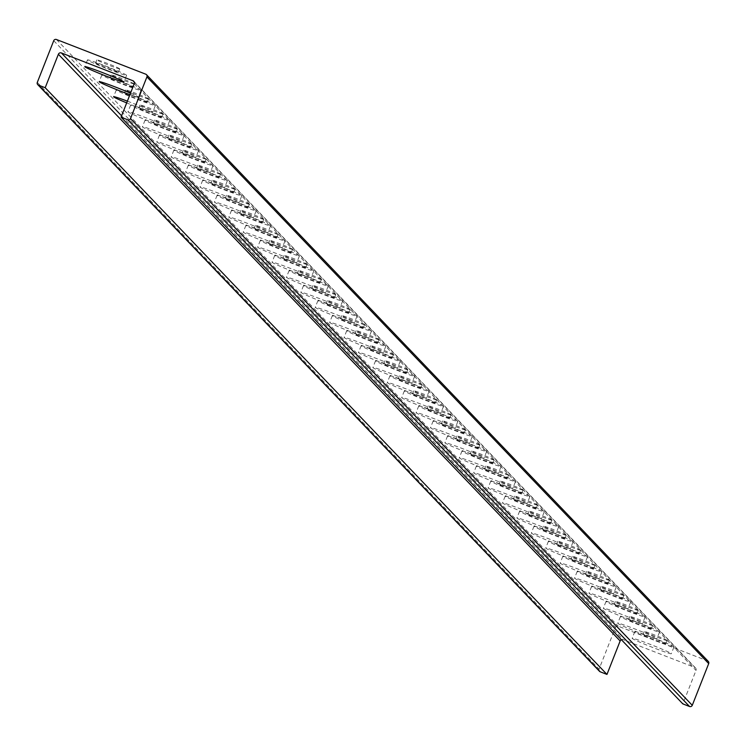 <?xml version="1.0" encoding="UTF-8"?>
<svg xmlns="http://www.w3.org/2000/svg" width="746" height="746" viewBox="0 0 746 746"><rect width="100%" height="100%" fill="white"/><g stroke="black" fill="none" stroke-linecap="round" stroke-linejoin="round"><path stroke-width="0.56" stroke-dasharray="3.73 2.8" d="M126.522 75.197A21.037 0.988 -158.5 0 0 106.389 66.319A21.037 0.988 -158.5 0 0 87.45 59.913A21.037 0.988 -158.5 0 0 106.659 68.539A21.037 0.988 -158.5 0 0 126.587 75.327A21.037 0.988 -158.5 0 0 126.522 75.197M95.637 63.205A12.272 0.578 21.5 0 1 95.6 63.121A12.272 0.578 21.5 0 1 106.65 66.86A12.272 0.578 21.5 0 1 118.4 72.045A12.272 0.578 21.5 0 1 118.437 72.12A12.272 0.578 21.5 0 1 107.387 68.38A12.272 0.578 21.5 0 1 95.637 63.205M119.677 68.781A12.272 0.578 -158.5 0 0 107.937 63.606A12.272 0.578 -158.5 0 0 96.887 59.867A12.272 0.578 -158.5 0 0 108.086 64.902A12.272 0.578 -158.5 0 0 119.714 68.865A12.272 0.578 -158.5 0 0 119.677 68.781M134.084 83.832A12.272 0.578 -158.5 0 0 122.335 78.647A12.272 0.578 -158.5 0 0 111.285 74.908A12.272 0.578 -158.5 0 0 122.493 79.943A12.272 0.578 -158.5 0 0 134.121 83.906A12.272 0.578 -158.5 0 0 134.084 83.832M132.797 87.086A12.272 0.578 21.5 0 1 132.835 87.161A12.272 0.578 21.5 0 1 121.794 83.431A12.272 0.578 21.5 0 1 110.044 78.246A12.272 0.578 21.5 0 1 110.007 78.171A12.272 0.578 21.5 0 1 121.057 81.901A12.272 0.578 21.5 0 1 132.797 87.086M140.929 90.238A21.037 0.988 -158.5 0 0 120.787 81.361A21.037 0.988 -158.5 0 0 101.848 74.954A21.037 0.988 -158.5 0 0 121.057 83.58A21.037 0.988 -158.5 0 0 140.994 90.378A21.037 0.988 -158.5 0 0 140.929 90.238M130.522 93.166A21.037 0.988 21.5 0 1 138.28 96.98A21.037 0.988 21.5 0 1 138.336 97.111A21.037 0.988 21.5 0 1 129.935 94.658M148.491 98.873A12.272 0.578 -158.5 0 0 136.742 93.688A12.272 0.578 -158.5 0 0 125.692 89.958A12.272 0.578 -158.5 0 0 136.9 94.984A12.272 0.578 -158.5 0 0 148.529 98.948A12.272 0.578 -158.5 0 0 148.491 98.873M147.204 102.127A12.272 0.578 21.5 0 1 147.242 102.202A12.272 0.578 21.5 0 1 136.192 98.472A12.272 0.578 21.5 0 1 124.442 93.287A12.272 0.578 21.5 0 1 124.414 93.213A12.272 0.578 21.5 0 1 135.455 96.943A12.272 0.578 21.5 0 1 147.204 102.127M155.336 105.289A21.037 0.988 -158.5 0 0 135.194 96.402A21.037 0.988 -158.5 0 0 116.255 90.005A21.037 0.988 -158.5 0 0 135.464 98.631A21.037 0.988 -158.5 0 0 155.401 105.419A21.037 0.988 -158.5 0 0 155.336 105.289M127.379 101.158A21.037 0.988 21.5 0 1 152.678 112.021A21.037 0.988 21.5 0 1 152.744 112.152A21.037 0.988 21.5 0 1 126.689 102.892M162.889 113.914A12.272 0.578 -158.5 0 0 151.149 108.729A12.272 0.578 -158.5 0 0 140.099 104.999A12.272 0.578 -158.5 0 0 151.307 110.026A12.272 0.578 -158.5 0 0 162.926 113.989A12.272 0.578 -158.5 0 0 162.889 113.914M161.612 117.169A12.272 0.578 21.5 0 1 161.649 117.253A12.272 0.578 21.5 0 1 150.599 113.513A12.272 0.578 21.5 0 1 138.849 108.338A12.272 0.578 21.5 0 1 138.812 108.254A12.272 0.578 21.5 0 1 149.862 111.993A12.272 0.578 21.5 0 1 161.612 117.169M169.734 120.33A21.037 0.988 -158.5 0 0 149.601 111.443A21.037 0.988 -158.5 0 0 130.662 105.046A21.037 0.988 -158.5 0 0 149.871 113.672A21.037 0.988 -158.5 0 0 169.799 120.46A21.037 0.988 -158.5 0 0 169.734 120.33M167.085 127.062A21.037 0.988 21.5 0 1 167.151 127.193A21.037 0.988 21.5 0 1 147.214 120.404A21.037 0.988 21.5 0 1 128.004 111.779A21.037 0.988 21.5 0 1 146.943 118.176A21.037 0.988 21.5 0 1 167.085 127.062M177.296 128.955A12.272 0.578 -158.5 0 0 165.547 123.78A12.272 0.578 -158.5 0 0 154.506 120.041A12.272 0.578 -158.5 0 0 165.705 125.076A12.272 0.578 -158.5 0 0 177.334 129.039A12.272 0.578 -158.5 0 0 177.296 128.955M176.009 132.219A12.272 0.578 21.5 0 1 176.047 132.294A12.272 0.578 21.5 0 1 165.006 128.554A12.272 0.578 21.5 0 1 153.256 123.379A12.272 0.578 21.5 0 1 153.219 123.295A12.272 0.578 21.5 0 1 164.269 127.034A12.272 0.578 21.5 0 1 176.009 132.219M184.141 135.371A21.037 0.988 -158.5 0 0 164.008 126.494A21.037 0.988 -158.5 0 0 145.06 120.087A21.037 0.988 -158.5 0 0 164.269 128.713A21.037 0.988 -158.5 0 0 184.206 135.502A21.037 0.988 -158.5 0 0 184.141 135.371M181.492 142.104A21.037 0.988 21.5 0 1 181.548 142.244A21.037 0.988 21.5 0 1 161.621 135.446A21.037 0.988 21.5 0 1 142.411 126.82A21.037 0.988 21.5 0 1 161.35 133.226A21.037 0.988 21.5 0 1 181.492 142.104M191.703 144.006A12.272 0.578 -158.5 0 0 179.954 138.821A12.272 0.578 -158.5 0 0 168.904 135.082A12.272 0.578 -158.5 0 0 180.112 140.117A12.272 0.578 -158.5 0 0 191.741 144.081A12.272 0.578 -158.5 0 0 191.703 144.006M190.416 147.26A12.272 0.578 21.5 0 1 190.454 147.335A12.272 0.578 21.5 0 1 179.404 143.605A12.272 0.578 21.5 0 1 167.663 138.42A12.272 0.578 21.5 0 1 167.626 138.346A12.272 0.578 21.5 0 1 178.667 142.076A12.272 0.578 21.5 0 1 190.416 147.26M198.548 150.422A21.037 0.988 -158.5 0 0 178.406 141.535A21.037 0.988 -158.5 0 0 159.467 135.129A21.037 0.988 -158.5 0 0 178.676 143.754A21.037 0.988 -158.5 0 0 198.613 150.552A21.037 0.988 -158.5 0 0 198.548 150.422M195.89 157.154A21.037 0.988 21.5 0 1 195.956 157.285A21.037 0.988 21.5 0 1 176.028 150.487A21.037 0.988 21.5 0 1 156.819 141.861A21.037 0.988 21.5 0 1 175.758 148.268A21.037 0.988 21.5 0 1 195.89 157.154M206.11 159.047A12.272 0.578 -158.5 0 0 194.361 153.863A12.272 0.578 -158.5 0 0 183.311 150.132A12.272 0.578 -158.5 0 0 194.519 155.159A12.272 0.578 -158.5 0 0 206.148 159.122A12.272 0.578 -158.5 0 0 206.11 159.047M204.824 162.302A12.272 0.578 21.5 0 1 204.861 162.376A12.272 0.578 21.5 0 1 193.811 158.646A12.272 0.578 21.5 0 1 182.061 153.462A12.272 0.578 21.5 0 1 182.024 153.387A12.272 0.578 21.5 0 1 193.074 157.126A12.272 0.578 21.5 0 1 204.824 162.302M212.955 165.463A21.037 0.988 -158.5 0 0 192.813 156.576A21.037 0.988 -158.5 0 0 173.874 150.179A21.037 0.988 -158.5 0 0 193.083 158.805A21.037 0.988 -158.5 0 0 213.011 165.593A21.037 0.988 -158.5 0 0 212.955 165.463M210.297 172.195A21.037 0.988 21.5 0 1 210.363 172.326A21.037 0.988 21.5 0 1 190.426 165.537A21.037 0.988 21.5 0 1 171.216 156.912A21.037 0.988 21.5 0 1 190.165 163.309A21.037 0.988 21.5 0 1 210.297 172.195M220.508 174.088A12.272 0.578 -158.5 0 0 208.768 168.904A12.272 0.578 -158.5 0 0 197.718 165.174A12.272 0.578 -158.5 0 0 208.917 170.2A12.272 0.578 -158.5 0 0 220.546 174.163A12.272 0.578 -158.5 0 0 220.508 174.088M219.231 177.343A12.272 0.578 21.5 0 1 219.268 177.427A12.272 0.578 21.5 0 1 208.218 173.687A12.272 0.578 21.5 0 1 196.468 168.512A12.272 0.578 21.5 0 1 196.431 168.428A12.272 0.578 21.5 0 1 207.481 172.167A12.272 0.578 21.5 0 1 219.231 177.343M227.353 180.504A21.037 0.988 -158.5 0 0 207.22 171.617A21.037 0.988 -158.5 0 0 188.281 165.22A21.037 0.988 -158.5 0 0 207.491 173.846A21.037 0.988 -158.5 0 0 227.418 180.635A21.037 0.988 -158.5 0 0 227.353 180.504M224.705 187.237A21.037 0.988 21.5 0 1 224.77 187.367A21.037 0.988 21.5 0 1 204.833 180.579A21.037 0.988 21.5 0 1 185.623 171.953A21.037 0.988 21.5 0 1 204.563 178.35A21.037 0.988 21.5 0 1 224.705 187.237M234.915 189.13A12.272 0.578 -158.5 0 0 223.166 183.954A12.272 0.578 -158.5 0 0 212.116 180.215A12.272 0.578 -158.5 0 0 223.324 185.25A12.272 0.578 -158.5 0 0 234.953 189.214A12.272 0.578 -158.5 0 0 234.915 189.13M233.629 192.393A12.272 0.578 21.5 0 1 233.666 192.468A12.272 0.578 21.5 0 1 222.616 188.729A12.272 0.578 21.5 0 1 210.876 183.553A12.272 0.578 21.5 0 1 210.838 183.469A12.272 0.578 21.5 0 1 221.888 187.209A12.272 0.578 21.5 0 1 233.629 192.393M241.76 195.545A21.037 0.988 -158.5 0 0 221.618 186.668A21.037 0.988 -158.5 0 0 202.679 180.262A21.037 0.988 -158.5 0 0 221.888 188.887A21.037 0.988 -158.5 0 0 241.825 195.676A21.037 0.988 -158.5 0 0 241.76 195.545M239.102 202.278A21.037 0.988 21.5 0 1 239.168 202.418A21.037 0.988 21.5 0 1 219.24 195.62A21.037 0.988 21.5 0 1 200.031 186.994A21.037 0.988 21.5 0 1 218.97 193.4A21.037 0.988 21.5 0 1 239.102 202.278M249.323 204.18A12.272 0.578 -158.5 0 0 237.573 198.995A12.272 0.578 -158.5 0 0 226.523 195.256A12.272 0.578 -158.5 0 0 237.732 200.292A12.272 0.578 -158.5 0 0 249.36 204.255A12.272 0.578 -158.5 0 0 249.323 204.18M248.036 207.435A12.272 0.578 21.5 0 1 248.073 207.509A12.272 0.578 21.5 0 1 237.023 203.779A12.272 0.578 21.5 0 1 225.273 198.595A12.272 0.578 21.5 0 1 225.236 198.52A12.272 0.578 21.5 0 1 236.286 202.25A12.272 0.578 21.5 0 1 248.036 207.435M256.167 210.596A21.037 0.988 -158.5 0 0 236.025 201.709A21.037 0.988 -158.5 0 0 217.086 195.303A21.037 0.988 -158.5 0 0 236.296 203.928A21.037 0.988 -158.5 0 0 256.223 210.726A21.037 0.988 -158.5 0 0 256.167 210.596M253.509 217.328A21.037 0.988 21.5 0 1 253.575 217.459A21.037 0.988 21.5 0 1 233.647 210.661A21.037 0.988 21.5 0 1 214.438 202.035A21.037 0.988 21.5 0 1 233.377 208.442A21.037 0.988 21.5 0 1 253.509 217.328M263.72 219.221A12.272 0.578 -158.5 0 0 251.98 214.037A12.272 0.578 -158.5 0 0 240.93 210.307A12.272 0.578 -158.5 0 0 252.129 215.333A12.272 0.578 -158.5 0 0 263.758 219.296A12.272 0.578 -158.5 0 0 263.72 219.221M262.443 222.476A12.272 0.578 21.5 0 1 262.48 222.56A12.272 0.578 21.5 0 1 251.43 218.82A12.272 0.578 21.5 0 1 239.68 213.636A12.272 0.578 21.5 0 1 239.643 213.561A12.272 0.578 21.5 0 1 250.693 217.3A12.272 0.578 21.5 0 1 262.443 222.476M270.565 225.637A21.037 0.988 -158.5 0 0 250.432 216.75A21.037 0.988 -158.5 0 0 231.493 210.353A21.037 0.988 -158.5 0 0 250.703 218.979A21.037 0.988 -158.5 0 0 270.63 225.768A21.037 0.988 -158.5 0 0 270.565 225.637M267.917 232.37A21.037 0.988 21.5 0 1 267.982 232.5A21.037 0.988 21.5 0 1 248.045 225.712A21.037 0.988 21.5 0 1 228.835 217.086A21.037 0.988 21.5 0 1 247.775 223.483A21.037 0.988 21.5 0 1 267.917 232.37M278.127 234.263A12.272 0.578 -158.5 0 0 266.378 229.078A12.272 0.578 -158.5 0 0 255.337 225.348A12.272 0.578 -158.5 0 0 266.536 230.374A12.272 0.578 -158.5 0 0 278.165 234.337A12.272 0.578 -158.5 0 0 278.127 234.263M276.841 237.517A12.272 0.578 21.5 0 1 276.878 237.601A12.272 0.578 21.5 0 1 265.837 233.862A12.272 0.578 21.5 0 1 254.088 228.686A12.272 0.578 21.5 0 1 254.05 228.602A12.272 0.578 21.5 0 1 265.1 232.342A12.272 0.578 21.5 0 1 276.841 237.517M284.972 240.678A21.037 0.988 -158.5 0 0 264.839 231.792A21.037 0.988 -158.5 0 0 245.891 225.395A21.037 0.988 -158.5 0 0 265.1 234.02A21.037 0.988 -158.5 0 0 285.037 240.809A21.037 0.988 -158.5 0 0 284.972 240.678M282.324 247.411A21.037 0.988 21.5 0 1 282.38 247.541A21.037 0.988 21.5 0 1 262.452 240.753A21.037 0.988 21.5 0 1 243.243 232.127A21.037 0.988 21.5 0 1 262.182 238.534A21.037 0.988 21.5 0 1 282.324 247.411M292.535 249.304A12.272 0.578 -158.5 0 0 280.785 244.129A12.272 0.578 -158.5 0 0 269.735 240.389A12.272 0.578 -158.5 0 0 280.944 245.425A12.272 0.578 -158.5 0 0 292.572 249.388A12.272 0.578 -158.5 0 0 292.535 249.304M291.248 252.568A12.272 0.578 21.5 0 1 291.285 252.642A12.272 0.578 21.5 0 1 280.235 248.903A12.272 0.578 21.5 0 1 268.495 243.728A12.272 0.578 21.5 0 1 268.457 243.653A12.272 0.578 21.5 0 1 279.498 247.383A12.272 0.578 21.5 0 1 291.248 252.568M299.379 255.719A21.037 0.988 -158.5 0 0 279.237 246.842A21.037 0.988 -158.5 0 0 260.298 240.436A21.037 0.988 -158.5 0 0 279.508 249.061A21.037 0.988 -158.5 0 0 299.444 255.85A21.037 0.988 -158.5 0 0 299.379 255.719M296.721 262.452A21.037 0.988 21.5 0 1 296.787 262.592A21.037 0.988 21.5 0 1 276.859 255.794A21.037 0.988 21.5 0 1 257.65 247.168A21.037 0.988 21.5 0 1 276.589 253.575A21.037 0.988 21.5 0 1 296.721 262.452M306.932 264.354A12.272 0.578 -158.5 0 0 295.192 259.17A12.272 0.578 -158.5 0 0 284.142 255.43A12.272 0.578 -158.5 0 0 295.351 260.466A12.272 0.578 -158.5 0 0 306.97 264.429A12.272 0.578 -158.5 0 0 306.932 264.354M305.655 267.609A12.272 0.578 21.5 0 1 305.692 267.683A12.272 0.578 21.5 0 1 294.642 263.953A12.272 0.578 21.5 0 1 282.893 258.769A12.272 0.578 21.5 0 1 282.855 258.694A12.272 0.578 21.5 0 1 293.905 262.424A12.272 0.578 21.5 0 1 305.655 267.609M313.777 270.77A21.037 0.988 -158.5 0 0 293.644 261.883A21.037 0.988 -158.5 0 0 274.705 255.477A21.037 0.988 -158.5 0 0 293.915 264.103A21.037 0.988 -158.5 0 0 313.842 270.901A21.037 0.988 -158.5 0 0 313.777 270.77M311.129 277.503A21.037 0.988 21.5 0 1 311.194 277.633A21.037 0.988 21.5 0 1 291.257 270.835A21.037 0.988 21.5 0 1 272.048 262.21A21.037 0.988 21.5 0 1 290.996 268.616A21.037 0.988 21.5 0 1 311.129 277.503M321.34 279.396A12.272 0.578 -158.5 0 0 309.59 274.211A12.272 0.578 -158.5 0 0 298.549 270.481A12.272 0.578 -158.5 0 0 309.749 275.507A12.272 0.578 -158.5 0 0 321.377 279.47A12.272 0.578 -158.5 0 0 321.34 279.396M320.062 282.65A12.272 0.578 21.5 0 1 320.099 282.734A12.272 0.578 21.5 0 1 309.049 278.995A12.272 0.578 21.5 0 1 297.3 273.81A12.272 0.578 21.5 0 1 297.262 273.735A12.272 0.578 21.5 0 1 308.312 277.475A12.272 0.578 21.5 0 1 320.062 282.65M328.184 285.811A21.037 0.988 -158.5 0 0 308.051 276.925A21.037 0.988 -158.5 0 0 289.112 270.528A21.037 0.988 -158.5 0 0 308.322 279.153A21.037 0.988 -158.5 0 0 328.249 285.942A21.037 0.988 -158.5 0 0 328.184 285.811M325.536 292.544A21.037 0.988 21.5 0 1 325.601 292.674A21.037 0.988 21.5 0 1 305.664 285.886A21.037 0.988 21.5 0 1 286.455 277.26A21.037 0.988 21.5 0 1 305.394 283.657A21.037 0.988 21.5 0 1 325.536 292.544M335.747 294.437A12.272 0.578 -158.5 0 0 323.997 289.252A12.272 0.578 -158.5 0 0 312.947 285.522A12.272 0.578 -158.5 0 0 324.156 290.558A12.272 0.578 -158.5 0 0 335.784 294.511A12.272 0.578 -158.5 0 0 335.747 294.437M334.46 297.701A12.272 0.578 21.5 0 1 334.497 297.775A12.272 0.578 21.5 0 1 323.447 294.036A12.272 0.578 21.5 0 1 311.707 288.861A12.272 0.578 21.5 0 1 311.669 288.777A12.272 0.578 21.5 0 1 322.72 292.516A12.272 0.578 21.5 0 1 334.46 297.701M342.591 300.852A21.037 0.988 -158.5 0 0 322.449 291.966A21.037 0.988 -158.5 0 0 303.51 285.569A21.037 0.988 -158.5 0 0 322.72 294.194A21.037 0.988 -158.5 0 0 342.656 300.983A21.037 0.988 -158.5 0 0 342.591 300.852M339.934 307.585A21.037 0.988 21.5 0 1 339.999 307.716A21.037 0.988 21.5 0 1 320.071 300.927A21.037 0.988 21.5 0 1 300.862 292.301A21.037 0.988 21.5 0 1 319.801 298.708A21.037 0.988 21.5 0 1 339.934 307.585M350.154 309.478A12.272 0.578 -158.5 0 0 338.404 304.303A12.272 0.578 -158.5 0 0 327.354 300.563A12.272 0.578 -158.5 0 0 338.563 305.599A12.272 0.578 -158.5 0 0 350.191 309.562A12.272 0.578 -158.5 0 0 350.154 309.478M348.867 312.742A12.272 0.578 21.5 0 1 348.904 312.816A12.272 0.578 21.5 0 1 337.854 309.086A12.272 0.578 21.5 0 1 326.105 303.902A12.272 0.578 21.5 0 1 326.067 303.827A12.272 0.578 21.5 0 1 337.117 307.557A12.272 0.578 21.5 0 1 348.867 312.742M356.998 315.894A21.037 0.988 -158.5 0 0 336.856 307.016A21.037 0.988 -158.5 0 0 317.917 300.61A21.037 0.988 -158.5 0 0 337.127 309.236A21.037 0.988 -158.5 0 0 357.054 316.034A21.037 0.988 -158.5 0 0 356.998 315.894M354.341 322.626A21.037 0.988 21.5 0 1 354.406 322.766A21.037 0.988 21.5 0 1 334.469 315.968A21.037 0.988 21.5 0 1 315.26 307.343A21.037 0.988 21.5 0 1 334.208 313.749A21.037 0.988 21.5 0 1 354.341 322.626M364.552 324.529A12.272 0.578 -158.5 0 0 352.811 319.344A12.272 0.578 -158.5 0 0 341.761 315.605A12.272 0.578 -158.5 0 0 352.961 320.64A12.272 0.578 -158.5 0 0 364.589 324.603A12.272 0.578 -158.5 0 0 364.552 324.529M363.274 327.783A12.272 0.578 21.5 0 1 363.311 327.858A12.272 0.578 21.5 0 1 352.261 324.128A12.272 0.578 21.5 0 1 340.512 318.943A12.272 0.578 21.5 0 1 340.474 318.868A12.272 0.578 21.5 0 1 351.525 322.598A12.272 0.578 21.5 0 1 363.274 327.783M371.396 330.944A21.037 0.988 -158.5 0 0 351.263 322.058A21.037 0.988 -158.5 0 0 332.324 315.651A21.037 0.988 -158.5 0 0 351.534 324.277A21.037 0.988 -158.5 0 0 371.461 331.075A21.037 0.988 -158.5 0 0 371.396 330.944M368.748 337.677A21.037 0.988 21.5 0 1 368.813 337.807A21.037 0.988 21.5 0 1 348.876 331.019A21.037 0.988 21.5 0 1 329.667 322.384A21.037 0.988 21.5 0 1 348.606 328.79A21.037 0.988 21.5 0 1 368.748 337.677M378.959 339.57A12.272 0.578 -158.5 0 0 367.209 334.385A12.272 0.578 -158.5 0 0 356.159 330.655A12.272 0.578 -158.5 0 0 367.368 335.681A12.272 0.578 -158.5 0 0 378.996 339.644A12.272 0.578 -158.5 0 0 378.959 339.57M377.672 342.824A12.272 0.578 21.5 0 1 377.709 342.908A12.272 0.578 21.5 0 1 366.668 339.169A12.272 0.578 21.5 0 1 354.919 333.984A12.272 0.578 21.5 0 1 354.882 333.91A12.272 0.578 21.5 0 1 365.932 337.649A12.272 0.578 21.5 0 1 377.672 342.824M385.803 345.985A21.037 0.988 -158.5 0 0 365.661 337.099A21.037 0.988 -158.5 0 0 346.722 330.702A21.037 0.988 -158.5 0 0 365.932 339.327A21.037 0.988 -158.5 0 0 385.868 346.116A21.037 0.988 -158.5 0 0 385.803 345.985M383.155 352.718A21.037 0.988 21.5 0 1 383.211 352.849A21.037 0.988 21.5 0 1 363.283 346.06A21.037 0.988 21.5 0 1 344.074 337.434A21.037 0.988 21.5 0 1 363.013 343.831A21.037 0.988 21.5 0 1 383.155 352.718M393.366 354.611A12.272 0.578 -158.5 0 0 381.616 349.426A12.272 0.578 -158.5 0 0 370.566 345.696A12.272 0.578 -158.5 0 0 381.775 350.732A12.272 0.578 -158.5 0 0 393.403 354.686A12.272 0.578 -158.5 0 0 393.366 354.611M392.079 357.875A12.272 0.578 21.5 0 1 392.116 357.949A12.272 0.578 21.5 0 1 381.066 354.21A12.272 0.578 21.5 0 1 369.326 349.035A12.272 0.578 21.5 0 1 369.289 348.951A12.272 0.578 21.5 0 1 380.329 352.69A12.272 0.578 21.5 0 1 392.079 357.875M400.21 361.027A21.037 0.988 -158.5 0 0 380.068 352.14A21.037 0.988 -158.5 0 0 361.129 345.743A21.037 0.988 -158.5 0 0 380.339 354.369A21.037 0.988 -158.5 0 0 400.276 361.157A21.037 0.988 -158.5 0 0 400.21 361.027M397.553 367.759A21.037 0.988 21.5 0 1 397.618 367.89A21.037 0.988 21.5 0 1 377.69 361.101A21.037 0.988 21.5 0 1 358.481 352.476A21.037 0.988 21.5 0 1 377.42 358.882A21.037 0.988 21.5 0 1 397.553 367.759M407.764 369.652A12.272 0.578 -158.5 0 0 396.023 364.477A12.272 0.578 -158.5 0 0 384.973 360.738A12.272 0.578 -158.5 0 0 396.182 365.773A12.272 0.578 -158.5 0 0 407.801 369.736A12.272 0.578 -158.5 0 0 407.764 369.652M406.486 372.916A12.272 0.578 21.5 0 1 406.523 372.991A12.272 0.578 21.5 0 1 395.473 369.261A12.272 0.578 21.5 0 1 383.724 364.076A12.272 0.578 21.5 0 1 383.686 364.001A12.272 0.578 21.5 0 1 394.737 367.731A12.272 0.578 21.5 0 1 406.486 372.916M414.608 376.068A21.037 0.988 -158.5 0 0 394.475 367.191A21.037 0.988 -158.5 0 0 375.536 360.784A21.037 0.988 -158.5 0 0 394.746 369.41A21.037 0.988 -158.5 0 0 414.673 376.208A21.037 0.988 -158.5 0 0 414.608 376.068M411.96 382.801A21.037 0.988 21.5 0 1 412.025 382.94A21.037 0.988 21.5 0 1 392.088 376.143A21.037 0.988 21.5 0 1 372.879 367.517A21.037 0.988 21.5 0 1 391.818 373.923A21.037 0.988 21.5 0 1 411.96 382.801M422.171 384.703A12.272 0.578 -158.5 0 0 410.421 379.518A12.272 0.578 -158.5 0 0 399.38 375.779A12.272 0.578 -158.5 0 0 410.58 380.814A12.272 0.578 -158.5 0 0 422.208 384.777A12.272 0.578 -158.5 0 0 422.171 384.703M420.893 387.957A12.272 0.578 21.5 0 1 420.93 388.032A12.272 0.578 21.5 0 1 409.88 384.302A12.272 0.578 21.5 0 1 398.131 379.117A12.272 0.578 21.5 0 1 398.094 379.043A12.272 0.578 21.5 0 1 409.144 382.773A12.272 0.578 21.5 0 1 420.893 387.957M429.015 391.118A21.037 0.988 -158.5 0 0 408.883 382.232A21.037 0.988 -158.5 0 0 389.934 375.825A21.037 0.988 -158.5 0 0 409.144 384.451A21.037 0.988 -158.5 0 0 429.081 391.249A21.037 0.988 -158.5 0 0 429.015 391.118M426.367 397.851A21.037 0.988 21.5 0 1 426.432 397.982A21.037 0.988 21.5 0 1 406.495 391.193A21.037 0.988 21.5 0 1 387.286 382.558A21.037 0.988 21.5 0 1 406.225 388.964A21.037 0.988 21.5 0 1 426.367 397.851M436.578 399.744A12.272 0.578 -158.5 0 0 424.828 394.559A12.272 0.578 -158.5 0 0 413.778 390.829A12.272 0.578 -158.5 0 0 424.987 395.856A12.272 0.578 -158.5 0 0 436.615 399.819A12.272 0.578 -158.5 0 0 436.578 399.744M435.291 402.999A12.272 0.578 21.5 0 1 435.328 403.082A12.272 0.578 21.5 0 1 424.278 399.343A12.272 0.578 21.5 0 1 412.538 394.158A12.272 0.578 21.5 0 1 412.501 394.084A12.272 0.578 21.5 0 1 423.551 397.823A12.272 0.578 21.5 0 1 435.291 402.999M443.422 406.16A21.037 0.988 -158.5 0 0 423.28 397.273A21.037 0.988 -158.5 0 0 404.341 390.876A21.037 0.988 -158.5 0 0 423.551 399.502A21.037 0.988 -158.5 0 0 443.488 406.29A21.037 0.988 -158.5 0 0 443.422 406.16M440.765 412.892A21.037 0.988 21.5 0 1 440.83 413.023A21.037 0.988 21.5 0 1 420.903 406.234A21.037 0.988 21.5 0 1 401.693 397.609A21.037 0.988 21.5 0 1 420.632 404.006A21.037 0.988 21.5 0 1 440.765 412.892M450.985 414.785A12.272 0.578 -158.5 0 0 439.235 409.601A12.272 0.578 -158.5 0 0 428.185 405.871A12.272 0.578 -158.5 0 0 439.394 410.906A12.272 0.578 -158.5 0 0 451.022 414.86A12.272 0.578 -158.5 0 0 450.985 414.785M449.698 418.049A12.272 0.578 21.5 0 1 449.735 418.124A12.272 0.578 21.5 0 1 438.685 414.384A12.272 0.578 21.5 0 1 426.936 409.209A12.272 0.578 21.5 0 1 426.899 409.125A12.272 0.578 21.5 0 1 437.949 412.864A12.272 0.578 21.5 0 1 449.698 418.049M457.83 421.201A21.037 0.988 -158.5 0 0 437.688 412.314A21.037 0.988 -158.5 0 0 418.748 405.917A21.037 0.988 -158.5 0 0 437.958 414.543A21.037 0.988 -158.5 0 0 457.885 421.331A21.037 0.988 -158.5 0 0 457.83 421.201M455.172 427.934A21.037 0.988 21.5 0 1 455.237 428.064A21.037 0.988 21.5 0 1 435.3 421.276A21.037 0.988 21.5 0 1 416.091 412.65A21.037 0.988 21.5 0 1 435.039 419.056A21.037 0.988 21.5 0 1 455.172 427.934M465.383 429.827A12.272 0.578 -158.5 0 0 453.643 424.651A12.272 0.578 -158.5 0 0 442.592 420.912A12.272 0.578 -158.5 0 0 453.792 425.947A12.272 0.578 -158.5 0 0 465.42 429.91A12.272 0.578 -158.5 0 0 465.383 429.827M464.105 433.09A12.272 0.578 21.5 0 1 464.143 433.165A12.272 0.578 21.5 0 1 453.092 429.435A12.272 0.578 21.5 0 1 441.343 424.25A12.272 0.578 21.5 0 1 441.306 424.176A12.272 0.578 21.5 0 1 452.356 427.906A12.272 0.578 21.5 0 1 464.105 433.09M472.227 436.242A21.037 0.988 -158.5 0 0 452.095 427.365A21.037 0.988 -158.5 0 0 433.156 420.958A21.037 0.988 -158.5 0 0 452.365 429.584A21.037 0.988 -158.5 0 0 472.293 436.382A21.037 0.988 -158.5 0 0 472.227 436.242M469.579 442.975A21.037 0.988 21.5 0 1 469.644 443.115A21.037 0.988 21.5 0 1 449.707 436.317A21.037 0.988 21.5 0 1 430.498 427.691A21.037 0.988 21.5 0 1 449.437 434.097A21.037 0.988 21.5 0 1 469.579 442.975M479.79 444.877A12.272 0.578 -158.5 0 0 468.04 439.692A12.272 0.578 -158.5 0 0 456.99 435.953A12.272 0.578 -158.5 0 0 468.199 440.989A12.272 0.578 -158.5 0 0 479.827 444.952A12.272 0.578 -158.5 0 0 479.79 444.877M478.503 448.132A12.272 0.578 21.5 0 1 478.54 448.206A12.272 0.578 21.5 0 1 467.49 444.476A12.272 0.578 21.5 0 1 455.75 439.291A12.272 0.578 21.5 0 1 455.713 439.217A12.272 0.578 21.5 0 1 466.763 442.947A12.272 0.578 21.5 0 1 478.503 448.132M486.634 451.293A21.037 0.988 -158.5 0 0 466.492 442.406A21.037 0.988 -158.5 0 0 447.553 436A21.037 0.988 -158.5 0 0 466.763 444.625A21.037 0.988 -158.5 0 0 486.7 451.423A21.037 0.988 -158.5 0 0 486.634 451.293M483.986 458.025A21.037 0.988 21.5 0 1 484.042 458.156A21.037 0.988 21.5 0 1 464.115 451.367A21.037 0.988 21.5 0 1 444.905 442.732A21.037 0.988 21.5 0 1 463.844 449.139A21.037 0.988 21.5 0 1 483.986 458.025M494.197 459.918A12.272 0.578 -158.5 0 0 482.448 454.734A12.272 0.578 -158.5 0 0 471.397 451.004A12.272 0.578 -158.5 0 0 482.606 456.03A12.272 0.578 -158.5 0 0 494.234 459.993A12.272 0.578 -158.5 0 0 494.197 459.918M492.91 463.173A12.272 0.578 21.5 0 1 492.947 463.257A12.272 0.578 21.5 0 1 481.897 459.517A12.272 0.578 21.5 0 1 470.148 454.333A12.272 0.578 21.5 0 1 470.111 454.258A12.272 0.578 21.5 0 1 481.161 457.997A12.272 0.578 21.5 0 1 492.91 463.173M501.042 466.334A21.037 0.988 -158.5 0 0 480.9 457.447A21.037 0.988 -158.5 0 0 461.96 451.05A21.037 0.988 -158.5 0 0 481.17 459.676A21.037 0.988 -158.5 0 0 501.107 466.464A21.037 0.988 -158.5 0 0 501.042 466.334M498.384 473.067A21.037 0.988 21.5 0 1 498.449 473.197A21.037 0.988 21.5 0 1 478.522 466.409A21.037 0.988 21.5 0 1 459.312 457.783A21.037 0.988 21.5 0 1 478.251 464.18A21.037 0.988 21.5 0 1 498.384 473.067M508.595 474.96A12.272 0.578 -158.5 0 0 496.855 469.775A12.272 0.578 -158.5 0 0 485.805 466.045A12.272 0.578 -158.5 0 0 497.013 471.08A12.272 0.578 -158.5 0 0 508.632 475.034A12.272 0.578 -158.5 0 0 508.595 474.96M507.317 478.223A12.272 0.578 21.5 0 1 507.355 478.298A12.272 0.578 21.5 0 1 496.304 474.559A12.272 0.578 21.5 0 1 484.555 469.383A12.272 0.578 21.5 0 1 484.518 469.299A12.272 0.578 21.5 0 1 495.568 473.039A12.272 0.578 21.5 0 1 507.317 478.223M515.439 481.375A21.037 0.988 -158.5 0 0 495.307 472.488A21.037 0.988 -158.5 0 0 476.368 466.091A21.037 0.988 -158.5 0 0 495.577 474.717A21.037 0.988 -158.5 0 0 515.505 481.506A21.037 0.988 -158.5 0 0 515.439 481.375M512.791 488.108A21.037 0.988 21.5 0 1 512.856 488.238A21.037 0.988 21.5 0 1 492.92 481.45A21.037 0.988 21.5 0 1 473.71 472.824A21.037 0.988 21.5 0 1 492.649 479.23A21.037 0.988 21.5 0 1 512.791 488.108M523.002 490.001A12.272 0.578 -158.5 0 0 511.252 484.825A12.272 0.578 -158.5 0 0 500.212 481.086A12.272 0.578 -158.5 0 0 511.411 486.122A12.272 0.578 -158.5 0 0 523.039 490.085A12.272 0.578 -158.5 0 0 523.002 490.001M521.715 493.265A12.272 0.578 21.5 0 1 521.752 493.339A12.272 0.578 21.5 0 1 510.712 489.609A12.272 0.578 21.5 0 1 498.962 484.424A12.272 0.578 21.5 0 1 498.925 484.35A12.272 0.578 21.5 0 1 509.975 488.08A12.272 0.578 21.5 0 1 521.715 493.265M529.846 496.416A21.037 0.988 -158.5 0 0 509.714 487.539A21.037 0.988 -158.5 0 0 490.765 481.133A21.037 0.988 -158.5 0 0 509.975 489.758A21.037 0.988 -158.5 0 0 529.912 496.556A21.037 0.988 -158.5 0 0 529.846 496.416M527.198 503.149A21.037 0.988 21.5 0 1 527.254 503.289A21.037 0.988 21.5 0 1 507.327 496.491A21.037 0.988 21.5 0 1 488.117 487.865A21.037 0.988 21.5 0 1 507.056 494.272A21.037 0.988 21.5 0 1 527.198 503.149M537.409 505.051A12.272 0.578 -158.5 0 0 525.66 499.867A12.272 0.578 -158.5 0 0 514.609 496.127A12.272 0.578 -158.5 0 0 525.818 501.163A12.272 0.578 -158.5 0 0 537.446 505.126A12.272 0.578 -158.5 0 0 537.409 505.051M536.122 508.306A12.272 0.578 21.5 0 1 536.16 508.38A12.272 0.578 21.5 0 1 525.109 504.65A12.272 0.578 21.5 0 1 513.369 499.466A12.272 0.578 21.5 0 1 513.332 499.391A12.272 0.578 21.5 0 1 524.373 503.121A12.272 0.578 21.5 0 1 536.122 508.306M544.254 511.467A21.037 0.988 -158.5 0 0 524.112 502.58A21.037 0.988 -158.5 0 0 505.173 496.174A21.037 0.988 -158.5 0 0 524.382 504.8A21.037 0.988 -158.5 0 0 544.319 511.597A21.037 0.988 -158.5 0 0 544.254 511.467M541.596 518.2A21.037 0.988 21.5 0 1 541.661 518.33A21.037 0.988 21.5 0 1 521.734 511.542A21.037 0.988 21.5 0 1 502.524 502.907A21.037 0.988 21.5 0 1 521.463 509.313A21.037 0.988 21.5 0 1 541.596 518.2M551.816 520.093A12.272 0.578 -158.5 0 0 540.067 514.908A12.272 0.578 -158.5 0 0 529.017 511.178A12.272 0.578 -158.5 0 0 540.225 516.204A12.272 0.578 -158.5 0 0 551.853 520.167A12.272 0.578 -158.5 0 0 551.816 520.093M550.529 523.347A12.272 0.578 21.5 0 1 550.567 523.431A12.272 0.578 21.5 0 1 539.517 519.692A12.272 0.578 21.5 0 1 527.767 514.507A12.272 0.578 21.5 0 1 527.73 514.432A12.272 0.578 21.5 0 1 538.78 518.172A12.272 0.578 21.5 0 1 550.529 523.347M558.661 526.508A21.037 0.988 -158.5 0 0 538.519 517.621A21.037 0.988 -158.5 0 0 519.58 511.224A21.037 0.988 -158.5 0 0 538.789 519.85A21.037 0.988 -158.5 0 0 558.717 526.639A21.037 0.988 -158.5 0 0 558.661 526.508M556.003 533.241A21.037 0.988 21.5 0 1 556.068 533.371A21.037 0.988 21.5 0 1 536.132 526.583A21.037 0.988 21.5 0 1 516.922 517.957A21.037 0.988 21.5 0 1 535.87 524.354A21.037 0.988 21.5 0 1 556.003 533.241M566.214 535.134A12.272 0.578 -158.5 0 0 554.474 529.949A12.272 0.578 -158.5 0 0 543.424 526.219A12.272 0.578 -158.5 0 0 554.623 531.255A12.272 0.578 -158.5 0 0 566.251 535.208A12.272 0.578 -158.5 0 0 566.214 535.134M564.936 538.398A12.272 0.578 21.5 0 1 564.974 538.472A12.272 0.578 21.5 0 1 553.924 534.733A12.272 0.578 21.5 0 1 542.174 529.557A12.272 0.578 21.5 0 1 542.137 529.473A12.272 0.578 21.5 0 1 553.187 533.213A12.272 0.578 21.5 0 1 564.936 538.398M573.059 541.549A21.037 0.988 -158.5 0 0 552.926 532.672A21.037 0.988 -158.5 0 0 533.987 526.266A21.037 0.988 -158.5 0 0 553.196 534.891A21.037 0.988 -158.5 0 0 573.124 541.68A21.037 0.988 -158.5 0 0 573.059 541.549M570.41 548.282A21.037 0.988 21.5 0 1 570.476 548.413A21.037 0.988 21.5 0 1 550.539 541.624A21.037 0.988 21.5 0 1 531.329 532.998A21.037 0.988 21.5 0 1 550.268 539.405A21.037 0.988 21.5 0 1 570.41 548.282M580.621 550.175A12.272 0.578 -158.5 0 0 568.872 545A12.272 0.578 -158.5 0 0 557.822 541.26A12.272 0.578 -158.5 0 0 569.03 546.296A12.272 0.578 -158.5 0 0 580.658 550.259A12.272 0.578 -158.5 0 0 580.621 550.175M579.334 553.439A12.272 0.578 21.5 0 1 579.372 553.513A12.272 0.578 21.5 0 1 568.321 549.783A12.272 0.578 21.5 0 1 556.581 544.599A12.272 0.578 21.5 0 1 556.544 544.524A12.272 0.578 21.5 0 1 567.594 548.254A12.272 0.578 21.5 0 1 579.334 553.439M587.466 556.591A21.037 0.988 -158.5 0 0 567.324 547.713A21.037 0.988 -158.5 0 0 548.385 541.307A21.037 0.988 -158.5 0 0 567.594 549.933A21.037 0.988 -158.5 0 0 587.531 556.73A21.037 0.988 -158.5 0 0 587.466 556.591M584.808 563.333A21.037 0.988 21.5 0 1 584.873 563.463A21.037 0.988 21.5 0 1 564.946 556.665A21.037 0.988 21.5 0 1 545.736 548.04A21.037 0.988 21.5 0 1 564.675 554.446A21.037 0.988 21.5 0 1 584.808 563.333M595.028 565.226A12.272 0.578 -158.5 0 0 583.279 560.041A12.272 0.578 -158.5 0 0 572.229 556.302A12.272 0.578 -158.5 0 0 583.437 561.337A12.272 0.578 -158.5 0 0 595.066 565.3A12.272 0.578 -158.5 0 0 595.028 565.226M593.741 568.48A12.272 0.578 21.5 0 1 593.779 568.555A12.272 0.578 21.5 0 1 582.729 564.825A12.272 0.578 21.5 0 1 570.979 559.64A12.272 0.578 21.5 0 1 570.942 559.565A12.272 0.578 21.5 0 1 581.992 563.295A12.272 0.578 21.5 0 1 593.741 568.48M601.873 571.641A21.037 0.988 -158.5 0 0 581.731 562.754A21.037 0.988 -158.5 0 0 562.792 556.348A21.037 0.988 -158.5 0 0 582.001 564.974A21.037 0.988 -158.5 0 0 601.929 571.772A21.037 0.988 -158.5 0 0 601.873 571.641M599.215 578.374A21.037 0.988 21.5 0 1 599.28 578.504A21.037 0.988 21.5 0 1 579.353 571.716A21.037 0.988 21.5 0 1 560.143 563.09A21.037 0.988 21.5 0 1 579.082 569.487A21.037 0.988 21.5 0 1 599.215 578.374M609.426 580.267A12.272 0.578 -158.5 0 0 597.686 575.082A12.272 0.578 -158.5 0 0 586.636 571.352A12.272 0.578 -158.5 0 0 597.835 576.378A12.272 0.578 -158.5 0 0 609.463 580.341A12.272 0.578 -158.5 0 0 609.426 580.267M608.149 583.521A12.272 0.578 21.5 0 1 608.186 583.605A12.272 0.578 21.5 0 1 597.136 579.866A12.272 0.578 21.5 0 1 585.386 574.681A12.272 0.578 21.5 0 1 585.349 574.607A12.272 0.578 21.5 0 1 596.399 578.346A12.272 0.578 21.5 0 1 608.149 583.521M616.271 586.682A21.037 0.988 -158.5 0 0 596.138 577.796A21.037 0.988 -158.5 0 0 577.199 571.399A21.037 0.988 -158.5 0 0 596.408 580.024A21.037 0.988 -158.5 0 0 616.336 586.813A21.037 0.988 -158.5 0 0 616.271 586.682M613.622 593.415A21.037 0.988 21.5 0 1 613.688 593.546A21.037 0.988 21.5 0 1 593.751 586.757A21.037 0.988 21.5 0 1 574.541 578.131A21.037 0.988 21.5 0 1 593.48 584.528A21.037 0.988 21.5 0 1 613.622 593.415M623.833 595.308A12.272 0.578 -158.5 0 0 612.084 590.123A12.272 0.578 -158.5 0 0 601.043 586.393A12.272 0.578 -158.5 0 0 612.242 591.429A12.272 0.578 -158.5 0 0 623.87 595.383A12.272 0.578 -158.5 0 0 623.833 595.308M622.546 598.572A12.272 0.578 21.5 0 1 622.584 598.646A12.272 0.578 21.5 0 1 611.543 594.907A12.272 0.578 21.5 0 1 599.793 589.732A12.272 0.578 21.5 0 1 599.756 589.648A12.272 0.578 21.5 0 1 610.806 593.387A12.272 0.578 21.5 0 1 622.546 598.572M630.678 601.724A21.037 0.988 -158.5 0 0 610.545 592.846A21.037 0.988 -158.5 0 0 591.597 586.44A21.037 0.988 -158.5 0 0 610.806 595.066A21.037 0.988 -158.5 0 0 630.743 601.854A21.037 0.988 -158.5 0 0 630.678 601.724M628.029 608.456A21.037 0.988 21.5 0 1 628.085 608.587A21.037 0.988 21.5 0 1 608.158 601.798A21.037 0.988 21.5 0 1 588.948 593.173A21.037 0.988 21.5 0 1 607.887 599.579A21.037 0.988 21.5 0 1 628.029 608.456M638.24 610.349A12.272 0.578 -158.5 0 0 626.491 605.174A12.272 0.578 -158.5 0 0 615.441 601.435A12.272 0.578 -158.5 0 0 626.649 606.47A12.272 0.578 -158.5 0 0 638.278 610.433A12.272 0.578 -158.5 0 0 638.24 610.349M636.953 613.613A12.272 0.578 21.5 0 1 636.991 613.688A12.272 0.578 21.5 0 1 625.941 609.958A12.272 0.578 21.5 0 1 614.2 604.773A12.272 0.578 21.5 0 1 614.163 604.698A12.272 0.578 21.5 0 1 625.204 608.428A12.272 0.578 21.5 0 1 636.953 613.613M645.085 616.765A21.037 0.988 -158.5 0 0 624.943 607.887A21.037 0.988 -158.5 0 0 606.004 601.481A21.037 0.988 -158.5 0 0 625.213 610.107A21.037 0.988 -158.5 0 0 645.15 616.905A21.037 0.988 -158.5 0 0 645.085 616.765M642.427 623.507A21.037 0.988 21.5 0 1 642.492 623.637A21.037 0.988 21.5 0 1 622.565 616.839A21.037 0.988 21.5 0 1 603.355 608.214A21.037 0.988 21.5 0 1 622.295 614.62A21.037 0.988 21.5 0 1 642.427 623.507M652.638 625.4A12.272 0.578 -158.5 0 0 640.898 620.215A12.272 0.578 -158.5 0 0 629.848 616.476A12.272 0.578 -158.5 0 0 641.056 621.511A12.272 0.578 -158.5 0 0 652.675 625.474A12.272 0.578 -158.5 0 0 652.638 625.4M651.361 628.654A12.272 0.578 21.5 0 1 651.398 628.729A12.272 0.578 21.5 0 1 640.348 624.999A12.272 0.578 21.5 0 1 628.598 619.814A12.272 0.578 21.5 0 1 628.561 619.74A12.272 0.578 21.5 0 1 639.611 623.47A12.272 0.578 21.5 0 1 651.361 628.654M659.483 631.815A21.037 0.988 -158.5 0 0 639.35 622.929A21.037 0.988 -158.5 0 0 620.411 616.522A21.037 0.988 -158.5 0 0 639.62 625.157A21.037 0.988 -158.5 0 0 659.548 631.946A21.037 0.988 -158.5 0 0 659.483 631.815M656.834 638.548A21.037 0.988 21.5 0 1 656.9 638.679A21.037 0.988 21.5 0 1 636.963 631.89A21.037 0.988 21.5 0 1 617.753 623.264A21.037 0.988 21.5 0 1 636.702 629.661A21.037 0.988 21.5 0 1 656.834 638.548M708.271 661.385A2.107 2.089 -43.8 0 0 707.516 660.881L618.22 626.202A2.107 2.089 -43.8 0 0 615.497 627.395L599.075 669.106A2.107 2.089 -43.8 0 0 599.504 671.316M667.045 640.441A12.272 0.578 -158.5 0 0 655.296 635.256A12.272 0.578 -158.5 0 0 644.255 631.526A12.272 0.578 -158.5 0 0 655.454 636.552A12.272 0.578 -158.5 0 0 667.083 640.516A12.272 0.578 -158.5 0 0 667.045 640.441M621.362 639.695A2.341 2.322 136.2 0 1 623.171 639.639L694.694 667.428A2.341 2.322 136.2 0 1 696.009 670.44L682.832 703.888M671.241 653.589A21.037 0.988 21.5 0 1 671.307 653.72A21.037 0.988 21.5 0 1 651.37 646.931A21.037 0.988 21.5 0 1 632.16 638.306A21.037 0.988 21.5 0 1 651.099 644.703A21.037 0.988 21.5 0 1 671.241 653.589M665.768 643.695A12.272 0.578 21.5 0 1 665.805 643.779A12.272 0.578 21.5 0 1 654.755 640.04A12.272 0.578 21.5 0 1 643.005 634.855A12.272 0.578 21.5 0 1 642.968 634.781A12.272 0.578 21.5 0 1 654.018 638.52A12.272 0.578 21.5 0 1 665.768 643.695M673.89 646.857A21.037 0.988 -158.5 0 0 653.757 637.97A21.037 0.988 -158.5 0 0 634.818 631.573A21.037 0.988 -158.5 0 0 654.028 640.199A21.037 0.988 -158.5 0 0 673.955 646.987A21.037 0.988 -158.5 0 0 673.89 646.857M145.75 74.18L707.516 660.881M56.454 39.501L618.22 626.202M53.731 40.694L615.497 627.395M37.3 82.405L599.075 669.106M121.598 115.817L623.171 639.639M134.28 82.135L694.694 667.428M134.233 83.739L696.009 670.44M87.45 59.913L84.792 66.646M126.587 75.327L123.939 82.069M118.437 72.12L119.714 68.865M95.6 63.121L96.887 59.867M132.835 87.161L134.121 83.906M110.007 78.171L111.285 74.908M101.848 74.954L99.199 81.687M140.994 90.378L138.336 97.111M147.242 102.202L148.529 98.948M124.414 93.213L125.692 89.958M116.255 90.005L113.606 96.738M155.401 105.419L152.744 112.152M161.649 117.253L162.926 113.989M138.812 108.254L140.099 104.999M130.662 105.046L128.004 111.779M169.799 120.46L167.151 127.193M176.047 132.294L177.334 129.039M153.219 123.295L154.506 120.041M145.06 120.087L142.411 126.82M184.206 135.502L181.548 142.244M190.454 147.335L191.741 144.081M167.626 138.346L168.904 135.082M159.467 135.129L156.819 141.861M198.613 150.552L195.956 157.285M204.861 162.376L206.148 159.122M182.024 153.387L183.311 150.132M173.874 150.179L171.216 156.912M213.011 165.593L210.363 172.326M219.268 177.427L220.546 174.163M196.431 168.428L197.718 165.174M188.281 165.22L185.623 171.953M227.418 180.635L224.77 187.367M233.666 192.468L234.953 189.214M210.838 183.469L212.116 180.215M202.679 180.262L200.031 186.994M241.825 195.676L239.168 202.418M248.073 207.509L249.36 204.255M225.236 198.52L226.523 195.256M217.086 195.303L214.438 202.035M256.223 210.726L253.575 217.459M262.48 222.56L263.758 219.296M239.643 213.561L240.93 210.307M231.493 210.353L228.835 217.086M270.63 225.768L267.982 232.5M276.878 237.601L278.165 234.337M254.05 228.602L255.337 225.348M245.891 225.395L243.243 232.127M285.037 240.809L282.38 247.541M291.285 252.642L292.572 249.388M268.457 243.653L269.735 240.389M260.298 240.436L257.65 247.168M299.444 255.85L296.787 262.592M305.692 267.683L306.97 264.429M282.855 258.694L284.142 255.43M274.705 255.477L272.048 262.21M313.842 270.901L311.194 277.633M320.099 282.734L321.377 279.47M297.262 273.735L298.549 270.481M289.112 270.528L286.455 277.26M328.249 285.942L325.601 292.674M334.497 297.775L335.784 294.511M311.669 288.777L312.947 285.522M303.51 285.569L300.862 292.301M342.656 300.983L339.999 307.716M348.904 312.816L350.191 309.562M326.067 303.827L327.354 300.563M317.917 300.61L315.26 307.343M357.054 316.034L354.406 322.766M363.311 327.858L364.589 324.603M340.474 318.868L341.761 315.605M332.324 315.651L329.667 322.384M371.461 331.075L368.813 337.807M377.709 342.908L378.996 339.644M354.882 333.91L356.159 330.655M346.722 330.702L344.074 337.434M385.868 346.116L383.211 352.849M392.116 357.949L393.403 354.686M369.289 348.951L370.566 345.696M361.129 345.743L358.481 352.476M400.276 361.157L397.618 367.89M406.523 372.991L407.801 369.736M383.686 364.001L384.973 360.738M375.536 360.784L372.879 367.517M414.673 376.208L412.025 382.94M420.93 388.032L422.208 384.777M398.094 379.043L399.38 375.779M389.934 375.825L387.286 382.558M429.081 391.249L426.432 397.982M435.328 403.082L436.615 399.819M412.501 394.084L413.778 390.829M404.341 390.876L401.693 397.609M443.488 406.29L440.83 413.023M449.735 418.124L451.022 414.86M426.899 409.125L428.185 405.871M418.748 405.917L416.091 412.65M457.885 421.331L455.237 428.064M464.143 433.165L465.42 429.91M441.306 424.176L442.592 420.912M433.156 420.958L430.498 427.691M472.293 436.382L469.644 443.115M478.54 448.206L479.827 444.952M455.713 439.217L456.99 435.953M447.553 436L444.905 442.732M486.7 451.423L484.042 458.156M492.947 463.257L494.234 459.993M470.111 454.258L471.397 451.004M461.96 451.05L459.312 457.783M501.107 466.464L498.449 473.197M507.355 478.298L508.632 475.034M484.518 469.299L485.805 466.045M476.368 466.091L473.71 472.824M515.505 481.506L512.856 488.238M521.752 493.339L523.039 490.085M498.925 484.35L500.212 481.086M490.765 481.133L488.117 487.865M529.912 496.556L527.254 503.289M536.16 508.38L537.446 505.126M513.332 499.391L514.609 496.127M505.173 496.174L502.524 502.907M544.319 511.597L541.661 518.33M550.567 523.431L551.853 520.167M527.73 514.432L529.017 511.178M519.58 511.224L516.922 517.957M558.717 526.639L556.068 533.371M564.974 538.472L566.251 535.208M542.137 529.473L543.424 526.219M533.987 526.266L531.329 532.998M573.124 541.68L570.476 548.413M579.372 553.513L580.658 550.259M556.544 544.524L557.822 541.26M548.385 541.307L545.736 548.04M587.531 556.73L584.873 563.463M593.779 568.555L595.066 565.3M570.942 559.565L572.229 556.302M562.792 556.348L560.143 563.09M601.929 571.772L599.28 578.504M608.186 583.605L609.463 580.341M585.349 574.607L586.636 571.352M577.199 571.399L574.541 578.131M616.336 586.813L613.688 593.546M622.584 598.646L623.87 595.383M599.756 589.648L601.043 586.393M591.597 586.44L588.948 593.173M630.743 601.854L628.085 608.587M636.991 613.688L638.278 610.433M614.163 604.698L615.441 601.435M606.004 601.481L603.355 608.214M645.15 616.905L642.492 623.637M651.398 628.729L652.675 625.474M628.561 619.74L629.848 616.476M620.411 616.522L617.753 623.264M659.548 631.946L656.9 638.679M695.533 667.978L133.758 81.277M665.805 643.779L667.083 640.516M642.968 634.781L644.255 631.526M634.818 631.573L632.16 638.306M673.955 646.987L671.307 653.72"/><path stroke-width="1.12" d="M123.873 81.929A21.037 0.988 21.5 0 1 123.939 82.069A21.037 0.988 21.5 0 1 104.002 75.271A21.037 0.988 21.5 0 1 84.792 66.646A21.037 0.988 21.5 0 1 103.731 73.052A21.037 0.988 21.5 0 1 123.873 81.929M129.935 94.658A21.037 0.988 21.5 0 1 109.541 86.704A21.037 0.988 21.5 0 1 99.199 81.687A21.037 0.988 21.5 0 1 110.184 85.072A21.037 0.988 21.5 0 1 130.522 93.166M126.689 102.892A21.037 0.988 21.5 0 1 113.606 96.738A21.037 0.988 21.5 0 1 127.379 101.158M146.925 76.894A2.107 2.089 -43.8 0 0 145.75 74.18L56.454 39.501A2.107 2.089 -43.8 0 0 53.731 40.694L37.3 82.405A2.107 2.089 -43.8 0 0 38.484 85.119L45.198 87.72L58.374 54.272A2.341 2.322 136.2 0 1 61.396 52.947L132.928 80.727A2.341 2.322 136.2 0 1 134.233 83.739L121.057 117.187L127.78 119.798A2.107 2.089 -43.8 0 0 130.503 118.605L146.925 76.894L708.7 663.595A2.107 2.089 -43.8 0 0 708.271 661.385L146.496 74.684M37.729 84.615L599.504 671.316A2.107 2.089 -43.8 0 0 600.25 671.82L606.974 674.421L620.15 640.973A2.341 2.322 136.2 0 1 621.362 639.695M121.057 117.187L682.832 703.888L689.546 706.499A2.107 2.089 -43.8 0 0 692.269 705.306L708.7 663.595M45.198 87.72L606.974 674.421M38.484 85.119L600.25 671.82M127.78 119.798L689.546 706.499M130.503 118.605L692.269 705.306M58.374 54.272L620.15 640.973M61.396 52.947L121.598 115.817M132.928 80.727L134.28 82.135"/></g></svg>
